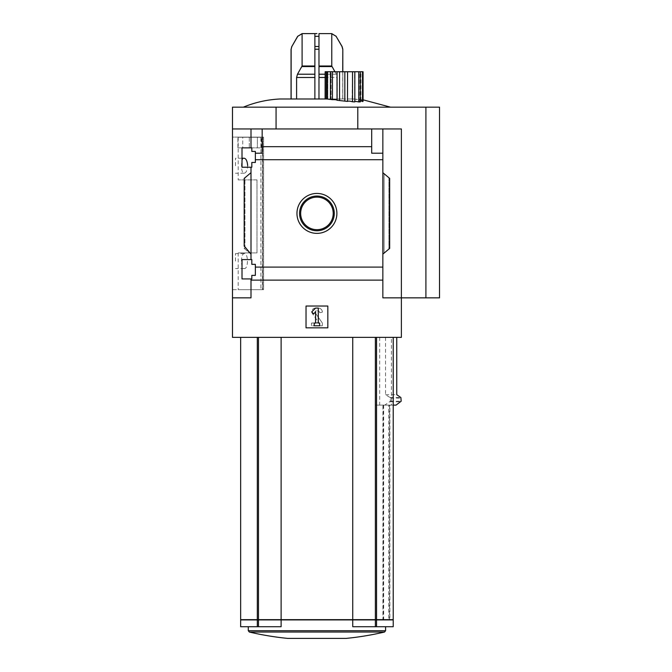<?xml version="1.0" encoding="UTF-8"?>
<svg xmlns="http://www.w3.org/2000/svg" width="672" height="672" viewBox="0 0 672 672"><rect width="100%" height="100%" fill="white"/><g stroke="black" fill="none" stroke-linecap="round" stroke-linejoin="round"><path stroke-width="0.5" stroke-dasharray="3.36 2.52" d="M256.998 179.894L256.998 252.907L238.199 252.907L256.998 252.907L256.998 179.894L238.199 179.894L256.998 179.894M249.312 137.264L249.312 147.882L261.383 147.882L249.312 147.882L249.312 137.264L261.383 137.264L261.383 147.882L251.815 147.882L251.815 151.427L255.36 151.427L255.36 162.464L251.815 162.464L251.815 167.227L242.012 167.227L242.012 147.882L242.768 147.882L242.012 147.882L242.012 167.227L251.815 167.227L251.815 162.464L255.36 162.464L255.36 151.427L251.815 151.427L251.815 147.882L261.383 147.882L261.383 137.264L249.312 137.264M262.441 289.682L238.199 289.682L262.735 289.682L262.441 137.122L238.199 137.122L262.441 137.122L262.441 289.682M244.121 158.239C240.66 157.492 240.643 173.939 244.121 173.225C246.086 172.922 247.271 170.428 247.682 165.732M241.475 261.08C241.559 256.427 242.441 253.932 244.121 253.588C248.548 252.756 248.564 269.38 244.121 268.573C242.441 268.237 241.559 265.742 241.475 261.08M382.855 254.134L389.668 248.422L382.855 254.134L389.668 248.422L389.668 178.391L389.668 248.422L389.668 178.391L382.855 172.679L382.855 267.095L255.36 267.095L255.36 275.386L251.815 275.386L251.815 278.922L242.012 278.922L242.012 259.585L251.815 259.585L251.815 264.348L255.36 264.348L255.36 275.386L251.815 275.386L251.815 278.922L251.815 275.386L255.36 275.386L255.36 264.348L251.815 264.348L251.815 259.585L242.012 259.585L242.012 278.922L251.815 278.922L242.012 278.922L242.012 259.585L251 259.585L251 167.227L251.815 167.227L251.815 162.464L255.36 162.464L255.36 153.199L262.172 153.199L262.172 146.681L371.692 146.681L371.692 153.199L382.855 153.199L382.855 159.718L255.36 159.718M232.478 289.682L260.904 289.682L232.478 289.682L232.478 137.122L260.904 137.122L232.478 137.122L232.478 289.682M249.312 147.882L237.922 147.882L237.922 137.264L237.922 147.882L242.768 147.882L242.768 137.264L237.922 137.264L257.384 137.264L257.384 147.882L257.384 137.264L242.768 137.264L242.768 147.882L237.922 147.882L251.815 147.882L251.815 151.427L255.36 151.427L255.36 153.199L262.172 153.199L255.36 153.199M262.735 137.122L263.575 137.122L262.735 137.122L262.735 289.682L263.575 289.682L262.735 289.682L262.735 137.122M255.36 267.095L255.36 264.348L251.815 264.348L251.815 259.585L251 259.585L251 167.227L242.012 167.227L242.012 147.882M251 167.227L251 259.585M251 147.882L251 128.948L251 147.882L251 128.948L232.478 128.948L232.478 107.159L276.066 107.159L276.066 128.948L232.478 128.948L401.386 128.948L276.066 128.948M316.932 193.435A19.967 19.967 0 0 1 334.219 223.39A19.967 19.967 0 0 1 299.636 223.39A19.967 19.967 0 0 1 316.932 193.435M382.855 172.679L384.082 173.704L382.855 172.679L382.855 159.718M251 172.679L251 254.134L244.188 246.019L244.188 178.391L244.188 248.422L251 254.134L251 172.679L244.188 178.391L244.188 248.422L251 254.134M232.478 128.948L232.478 297.856L251 297.856L251 278.922L251 297.856L232.478 297.856L251 297.856L251 278.922M382.855 153.199L371.692 153.199L382.855 153.199L382.855 128.948L251 128.948M262.172 128.948L262.172 146.681M382.855 267.095L382.855 280.132L251 280.132M318.973 98.986L318.973 74.214L318.973 98.986L337.26 98.986L291.127 98.986L353.707 98.986L347.474 98.986L347.483 71.744L337.033 71.744L337.033 98.986L332.43 98.986L332.43 71.744L330.456 71.744L331.12 71.744L330.456 71.744L330.456 98.986L331.12 98.986L327.331 98.986L327.331 71.744L326.256 71.744L327.827 71.744L326.256 71.744L326.256 98.986L327.331 98.986M291.127 98.986L291.127 49.216L291.858 46.494L297.755 36.322L302.089 33.617L314.882 33.617L314.882 74.214L314.882 33.617L314.882 36.322L318.973 36.322L318.973 33.617L331.775 33.617L331.775 65.999L336.378 74.214L337.26 77.482L336.378 74.214L325.105 74.214M280.148 98.986L314.882 98.986L314.882 74.214L314.882 98.986M326.928 98.986L326.256 98.986M325.147 98.986L327.827 98.986L325.105 98.986L325.147 71.744L327.827 71.744L326.256 71.744M330.456 98.986L332.43 98.986M337.033 98.986L339.562 98.986L339.562 71.744M347.483 101.405L347.483 71.744L347.474 98.986L339.562 98.986M342.728 71.744L342.728 98.986L337.26 98.986L342.812 98.986L342.812 49.216M352.145 98.986L352.531 71.744L347.567 71.744M362.502 100.489L362.502 71.744L363.056 71.744L360.948 71.744L363.056 71.744L363.056 100.8C360.318 100.506 360.318 100.682 363.056 101.346C360.318 100.682 360.318 100.506 363.056 100.8L360.343 99.884L360.343 71.744L359.26 71.744L359.26 99.859L360.343 99.884L354.833 99.145L354.833 71.744L354.833 99.145L352.531 98.994M362.502 101.573C359.276 101.06 358.554 101.161 360.343 101.875L359.268 101.363L359.26 71.744L362.502 71.744M358.781 99.599L358.781 71.744L354.497 71.744L354.833 101.892M337.033 100.262L337.033 71.744M330.456 99.414L331.12 99.271L331.12 71.744L330.456 71.744M313.37 107.159L390.482 107.159L313.37 107.159M393.212 619.928L281.114 619.928L281.114 626.716L240.652 626.716M393.212 626.716L352.741 626.716L385.585 626.716L352.741 626.716L352.741 619.928M393.212 619.66L375.379 619.928L375.379 405.115L382.922 405.115L382.922 619.66L375.379 619.928L389.096 619.928M391.432 337.361L376.538 337.361L393.212 337.361L391.432 337.361L391.432 405.115L389.886 405.115L389.886 619.66M385.535 337.361L385.535 394.708L390.088 397.547L390.432 401.209L384.745 405.115L375.379 405.115L388.727 405.115L388.727 619.928L389.542 619.66L382.922 619.66M388.727 405.115L382.922 405.115M281.114 619.928L240.652 619.928M352.741 337.361L281.114 337.361L376.538 337.361L352.741 337.361L352.741 619.66L240.652 619.66M281.114 337.361L258.476 337.361L281.114 337.361L281.114 619.66M384.745 405.115L396.052 405.115M391.432 405.115L393.212 405.115M388.727 619.928L375.379 619.928L375.379 405.115L375.379 619.928L375.379 405.115L389.886 405.115M388.979 619.928L382.578 619.928M374.8 619.928L241.408 619.66L389.096 619.66M281.476 619.928L352.38 619.928L281.476 619.66M257.922 619.928L241.408 619.928L257.922 619.66M439.522 297.856L401.386 297.856L401.386 128.948L401.386 337.361L232.478 337.361L232.478 297.856M258.476 337.361L240.652 337.361L258.476 337.361L258.476 619.66M379.688 337.361L379.688 405.115M385.535 394.708L396.757 394.708M371.692 146.681L371.692 128.948M382.855 128.948L382.855 297.856L401.386 297.856L382.855 297.856L401.386 297.856L401.386 128.948L382.855 128.948L382.855 280.132M244.952 249.06L244.952 177.752L249.774 173.704L244.188 178.391L244.952 177.752L244.952 246.926M306.029 306.029L327.827 306.029L327.827 327.827L306.029 327.827L306.029 306.029L306.029 327.827L327.827 327.827L327.827 306.029L306.029 306.029L306.029 327.827L327.827 327.827L327.827 306.029L306.029 306.029M357.798 128.948L357.798 107.159L276.066 107.159M425.905 297.856L425.905 107.159L357.798 107.159M439.522 107.159L425.905 107.159M315.571 308.078L311.716 311.926L313.639 313.858L315.571 311.926L315.571 323.056L314.202 323.056L314.202 325.786L319.654 325.786L319.654 323.056L318.293 323.056L318.293 308.078L315.571 308.078M318.528 323.056L311.48 323.056L318.755 322.627L312.463 313.648L318.755 322.627L318.528 323.056M315.361 308.078A3.545 3.545 0 0 0 312.463 313.648A3.545 3.545 0 0 1 315.361 308.078L318.293 308.078L315.361 308.078M322.375 312.161A4.082 4.082 0 0 0 318.293 308.078A4.082 4.082 0 0 1 322.375 312.161L319.654 312.707L322.375 312.161M319.654 312.707A1.907 1.907 0 0 0 317.747 310.8L316.411 310.8L317.747 310.8A1.907 1.907 0 0 1 319.654 312.707M316.411 310.8A1.361 1.361 0 0 0 315.294 312.942L322.375 323.056L315.294 312.942A1.361 1.361 0 0 1 316.411 310.8M322.375 325.786L322.375 323.056L322.375 325.786L311.48 325.786L322.375 325.786M311.48 323.056L311.48 325.786L311.48 323.056M383.132 405.115L383.132 619.66L382.259 619.928M383.132 619.66L352.741 619.66M287.717 638.4L346.147 638.4M388.979 619.66L382.578 619.66M382.259 619.66L374.8 619.66M327.331 71.744L331.12 71.744L331.12 98.986M332.43 71.744L337.151 71.744L337.151 98.986M344.837 98.986L344.837 71.744M354.833 71.744L352.531 71.744M360.343 71.744L358.781 71.744M316.932 197.131A16.271 16.271 0 0 1 331.027 221.542A16.271 16.271 0 0 1 302.837 221.542A16.271 16.271 0 0 1 316.932 197.131M316.932 196.048A17.363 17.363 0 0 1 331.96 222.088A17.363 17.363 0 0 1 301.896 222.088A17.363 17.363 0 0 1 316.932 196.048M314.882 99.364L314.882 46.494L318.973 46.494L318.973 66.545L318.973 65.999L331.775 65.999M318.973 74.214L318.973 66.545L318.973 74.214L336.378 74.214L334.942 71.744M314.882 49.216L318.973 49.216L318.973 33.617L318.973 65.999M302.089 33.617L302.089 65.999L297.478 74.214L314.882 74.214M296.596 98.986L296.596 77.482L297.478 74.214M318.973 77.482L337.26 77.482L337.26 98.986L337.26 77.482L325.105 77.482M318.973 49.216L318.973 99.364M260.904 137.122L263.575 137.122L260.904 137.122L260.904 289.682L263.575 289.682L260.904 289.682L260.904 137.122M261.383 137.264L257.384 137.264L261.383 137.264M235.469 165.732L235.469 158.239L235.469 165.732M235.469 261.08L235.469 253.588L235.469 261.08M376.538 619.928L376.538 626.716M389.516 405.115L389.516 619.66M383.662 405.115L383.662 619.66M258.476 619.928L258.476 626.716M257.326 619.928L257.326 626.716M248.279 630.706L385.585 630.706M375.379 619.928L375.379 626.716M390.088 397.547L400.873 397.547M390.432 398.126L401.184 398.126M390.432 401.209L401.184 401.209M390.088 401.789L400.873 401.789M384.082 173.704L384.082 253.109L384.082 173.704M388.903 177.752L388.903 249.06L388.903 177.752M249.774 253.109L249.774 252.672M376.538 337.361L376.538 619.66M257.326 337.361L257.326 619.66M375.379 337.361L375.379 619.66M249.329 632.033L384.535 632.033M318.973 66.545L331.918 66.545M302.089 65.999L314.882 65.999M301.938 66.545L314.882 66.545M296.596 77.482L314.882 77.482M238.199 137.122L238.199 179.894M238.199 252.907L238.199 289.682M353.707 98.986L363.056 99.809M389.542 405.115L389.542 619.66M327.827 98.986L327.827 71.744L327.827 98.986M360.948 100.699L360.948 71.744M342.812 71.744L342.812 98.986M263.575 137.122L263.575 289.682L263.575 137.122M242.012 158.239L235.469 158.239M244.121 173.225L235.469 173.225M244.121 253.588L235.469 253.588M244.121 268.573L235.469 268.573"/><path stroke-width="1.01" d="M247.682 165.732C247.271 161.036 246.086 158.533 244.121 158.239L242.012 158.239M242.012 278.922L242.012 259.585L251.815 259.585L251.815 264.348L255.36 264.348L255.36 275.386L251.815 275.386L251.815 278.922L242.012 278.922M242.012 147.882L251.815 147.882L251.815 151.427L255.36 151.427L255.36 162.464L251.815 162.464L251.815 167.227L242.012 167.227L242.012 147.882L249.312 147.882M251 167.227L251 259.585M251 147.882L251 128.948L232.478 128.948L232.478 107.159L439.522 107.159L439.522 297.856L425.905 297.856L425.905 107.159M316.932 193.435A19.967 19.967 0 0 1 334.219 223.39A19.967 19.967 0 0 1 299.636 223.39A19.967 19.967 0 0 1 316.932 193.435M251 278.922L251 297.856L232.478 297.856L232.478 337.361L401.386 337.361L401.386 297.856L382.855 297.856L382.855 267.095L255.36 267.095M382.855 267.095L382.855 159.718L255.36 159.718M232.478 297.856L232.478 128.948M382.855 159.718L382.855 153.199L371.692 153.199L371.692 146.681L262.172 146.681L262.172 153.199L255.36 153.199M371.692 146.681L371.692 128.948L251 128.948M382.855 280.132L251 280.132M362.502 71.744L363.056 71.744L363.056 101.346L362.502 101.573L362.502 71.744L360.343 71.744L360.343 101.875L358.781 101.942C355.639 101.27 354.32 101.254 354.833 101.892L352.531 101.783C350.028 101.069 348.34 100.943 347.483 101.405L337.033 100.262C336.882 99.809 335.353 99.616 332.43 99.666L326.928 98.986L280.148 98.986C267.414 99.574 255.158 102.295 243.373 107.159M376.538 619.928L393.212 619.928L393.212 626.716L352.741 626.716L352.741 619.928L376.538 619.928L376.538 626.716M240.652 337.361L240.652 619.66L393.212 619.66L393.212 337.361M240.652 619.928L281.114 619.928L281.114 626.716L240.652 626.716L240.652 619.928M281.114 619.928L352.741 619.928M393.212 405.115L396.052 405.115L401.184 401.209L400.873 397.547L396.757 394.708L396.757 337.361M425.905 297.856L401.386 297.856L401.386 128.948L371.692 128.948M262.172 128.948L262.172 146.681M382.855 128.948L382.855 153.199M251 254.134L244.188 246.019L244.188 178.391L251 172.679M382.855 172.679L389.668 178.391L389.668 248.422L382.855 254.134M306.029 327.827L306.029 306.029L327.827 306.029L327.827 327.827L306.029 327.827M276.066 128.948L276.066 107.159M357.798 128.948L357.798 107.159M311.716 311.926L315.571 308.078L318.293 308.078L318.293 323.056L319.654 323.056L319.654 325.786L314.202 325.786L314.202 323.056L315.571 323.056L315.571 311.926L313.639 313.858L311.716 311.926M281.114 337.361L281.114 619.66M352.741 337.361L352.741 619.66M346.147 638.4L287.717 638.4A296.302 296.302 0 0 1 249.329 632.033L384.535 632.033A296.302 296.302 0 0 1 346.147 638.4M326.256 98.986L326.256 71.744L325.147 71.744L325.147 98.986M325.105 98.986L325.147 71.744M347.483 101.405L347.567 71.744M327.331 99.028L327.331 71.744L326.256 71.744M358.781 101.942L358.781 71.744L360.343 71.744M354.833 101.892L354.833 71.744L358.781 71.744M352.531 101.783L352.531 71.744L354.833 71.744M352.531 71.744L339.562 71.744L339.562 100.573M344.837 101.153L344.837 71.744M337.033 100.262L337.033 71.744L339.562 71.744M332.43 99.666L332.43 71.744L337.033 71.744M330.456 99.414L330.456 71.744L332.43 71.744M330.456 71.744L327.331 71.744M316.932 196.048A17.363 17.363 0 0 1 331.96 222.088A17.363 17.363 0 0 1 301.896 222.088A17.363 17.363 0 0 1 316.932 196.048M316.932 197.131A16.271 16.271 0 0 1 331.027 221.542A16.271 16.271 0 0 1 302.837 221.542A16.271 16.271 0 0 1 316.932 197.131M316.932 33.6L302.366 33.6L316.932 33.6M341.998 46.494L336.101 36.322L341.998 46.494L342.728 49.216L342.082 46.494L342.812 49.216L342.728 71.744M334.942 71.744L331.775 65.999L331.775 33.617L336.101 36.322L331.775 33.617L318.973 33.617L318.973 46.494L314.882 46.494L314.882 36.322L314.882 98.986M291.127 98.986L291.127 49.216L291.858 46.494L297.755 36.322L302.089 33.617L314.882 33.617L314.882 36.322L318.973 36.322L318.973 98.986M302.089 33.617L302.089 65.999L297.478 74.214L296.596 77.482L296.596 98.986M376.538 337.361L376.538 619.66M257.326 619.928L257.326 626.716M258.476 619.928L258.476 626.716M385.585 626.716L385.585 630.706L248.279 630.706L249.329 632.033M375.379 619.928L375.379 626.716M257.326 337.361L257.326 619.66M258.476 337.361L258.476 619.66M375.379 337.361L375.379 619.66M342.082 46.494L336.101 36.322M331.775 65.999L318.973 65.999M331.918 66.545L318.973 66.545M325.105 74.214L318.973 74.214M325.105 77.482L318.973 77.482M314.882 65.999L302.089 65.999M314.882 66.545L301.938 66.545M314.882 74.214L297.478 74.214M314.882 77.482L296.596 77.482M291.858 46.494L297.646 36.322L302.366 33.6M318.973 49.216L314.882 49.216M291.127 49.216L291.782 46.494M363.056 99.809L390.482 107.159M248.279 626.716L248.279 630.706M385.585 630.706L384.535 632.033M336.21 36.322L331.489 33.6M342.812 49.216L342.812 71.744M291.052 49.216L291.052 98.986"/></g></svg>
